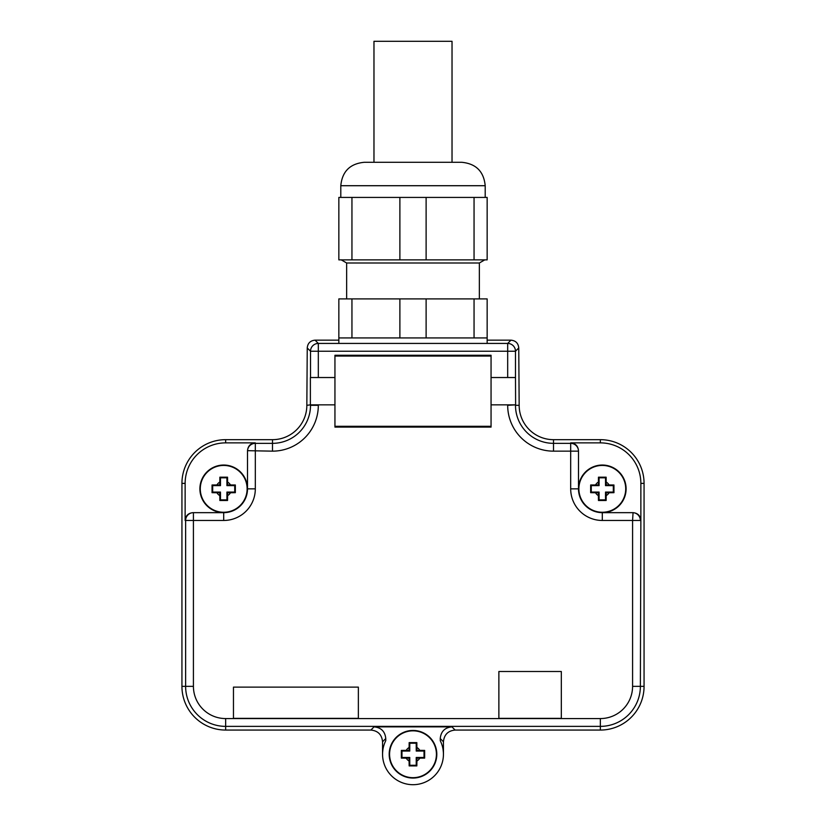 <?xml version="1.0" encoding="UTF-8"?>
<svg xmlns="http://www.w3.org/2000/svg" width="826" height="826" viewBox="0 0 826 826"><rect width="100%" height="100%" fill="white"/><g stroke="black" fill="none" stroke-linecap="round" stroke-linejoin="round"><path stroke-width="1.24" d="M370.182 162.299L373.971 162.299L373.971 41.3L452.029 41.3L452.029 162.299L455.818 162.299L364.214 162.299C349.987 163.682 342.181 171.488 340.797 185.716L340.797 197.424M351.948 298.909L351.948 337.937L338.846 337.937L338.846 298.909L487.154 298.909L487.154 343.43M351.948 337.937L399.887 337.937L399.887 298.909M399.887 337.937L426.113 337.937L426.113 298.909M426.113 337.937L474.052 337.937L474.052 298.909M474.052 337.937L487.154 337.937M479.348 298.909L479.348 262.998L346.652 262.998L346.652 298.909M351.948 259.87L351.948 197.424L338.846 197.424L338.846 259.87L487.154 259.87L487.154 197.424L474.052 197.424L474.052 259.87M351.948 197.424L474.052 197.424M399.887 197.424L399.887 259.87M426.113 197.424L426.113 259.87M450.335 162.299L370.461 162.299M340.797 185.716L485.203 185.716C483.819 171.488 476.013 163.682 461.786 162.299L455.818 162.299M334.943 426.309L491.057 426.309L491.057 356.058L334.943 356.058L334.943 426.309M338.846 340.157L315.047 340.157L318.32 343.43L507.68 343.43A7.806 7.806 45 0 1 515.486 351.236L507.68 351.236L507.68 343.43L510.953 340.157L487.154 340.157M510.953 340.157C515.692 340.632 518.305 343.234 518.759 347.952L519.162 405.318A34.351 34.351 0 0 0 553.513 439.669L553.513 443.345A38.027 38.027 0 0 1 515.486 405.318L519.162 405.318M315.047 340.157C310.308 340.632 307.695 343.234 307.241 347.952L306.838 405.318A34.351 34.351 0 0 1 272.487 439.669L225.653 439.669A43.716 43.716 0 0 0 181.937 483.386L181.937 686.344A43.716 43.716 0 0 0 225.653 730.06L370.853 730.06C377.957 730.752 381.86 734.655 382.552 741.769L382.552 754.252M515.486 377.523L515.62 404.843L491.057 404.843L491.057 427.094L334.943 427.094L334.943 404.843L310.38 404.843L310.38 377.523L334.943 377.523L334.943 355.273L491.057 355.273L491.057 377.523L515.486 377.523L515.486 351.236L518.759 347.952M507.68 377.523L507.68 351.236L310.514 351.236L310.514 377.523M600.347 439.669A43.716 43.716 0 0 1 644.063 483.386L644.063 686.344L640.377 686.344L640.862 520.463C640.398 515.723 637.796 513.122 633.057 512.657L602.299 512.657L602.299 520.463A31.615 31.615 0 0 1 570.683 488.847L578.489 488.847A23.809 23.809 0 0 0 602.299 512.657A23.809 23.809 0 0 0 626.108 488.847A23.809 23.809 0 0 0 602.299 465.038A23.809 23.809 0 0 0 578.489 488.847L578.489 450.676C578.024 445.937 575.423 443.335 570.683 442.87L600.347 442.87L600.347 439.669L553.513 439.669M644.063 686.344A43.716 43.716 0 0 1 600.347 730.06L455.147 730.06C448.043 730.752 444.14 734.655 443.448 741.769L443.448 754.252M233.459 687.118L358.36 687.118L358.36 718.352L233.459 718.352L233.459 687.118M498.873 671.507L498.873 718.352L561.319 718.352L561.319 671.507L498.873 671.507M600.347 442.87A40.515 40.515 0 0 1 640.862 483.386L644.063 483.386M640.862 520.463L640.862 483.386M440.31 740.808L440.237 738.558C440.939 731.454 444.842 727.551 451.946 726.859L374.054 726.859L370.853 730.06M443.386 752.445L443.077 749.554M442.695 747.54L442.375 746.25M440.237 740.664A30.448 30.448 0 0 1 413 784.7A30.448 30.448 0 0 1 385.763 740.664L385.763 738.558C385.061 731.454 381.158 727.551 374.054 726.859M382.614 752.445L382.923 749.554M383.367 747.262L383.625 746.25M192.943 512.657L192.943 512.657C188.204 513.122 185.602 515.723 185.138 520.463L185.138 483.386A40.515 40.515 0 0 1 225.653 442.87L225.653 439.669M318.32 404.843L318.32 405.318A45.833 45.833 0 0 1 272.487 451.151L247.511 450.676C247.976 445.937 250.577 443.335 255.317 442.87L225.653 442.87M361.148 427.094L361.148 426.309M361.148 356.058L361.148 355.273M464.852 427.094L464.852 426.309M464.852 356.058L464.852 355.273M452.029 427.094L452.029 426.309M452.029 356.058L452.029 355.273M446.959 427.094L446.959 426.309M446.959 356.058L446.959 355.273M428.611 427.094L428.611 426.309M428.611 356.058L428.611 355.273M397.389 427.094L397.389 426.309M397.389 356.058L397.389 355.273M379.041 427.094L379.041 426.309M379.041 356.058L379.041 355.273M373.971 427.094L373.971 426.309M373.971 356.058L373.971 355.273M247.511 450.676L247.511 488.847A23.809 23.809 0 0 1 223.701 512.657A23.809 23.809 0 0 1 199.892 488.847A23.809 23.809 0 0 1 223.701 465.038A23.809 23.809 0 0 1 247.511 488.847L255.317 488.847L255.317 442.87M600.347 730.06L600.347 718.568A32.224 32.224 0 0 0 632.582 686.344L640.377 686.344A40.03 40.03 0 0 1 600.347 726.374L225.653 726.374A40.03 40.03 0 0 1 185.623 686.344L193.418 686.344L193.418 512.657L223.701 512.657L223.701 520.463A31.615 31.615 0 0 0 255.317 488.847M578.489 450.676L578.489 451.151A7.806 7.806 180 0 0 570.683 443.345L570.683 442.87M633.057 512.657L632.582 520.463L640.377 520.463A7.806 7.806 -90 0 0 632.582 512.657M413 778.061A23.809 23.809 0 0 1 389.191 754.252A23.809 23.809 0 0 1 413 730.442A23.809 23.809 0 0 1 436.809 754.252A23.809 23.809 0 0 1 413 778.061M226.923 485.626L227.604 484.945L227.542 477.191L226.923 477.82L226.923 485.626L234.729 485.626L234.729 492.069L235.348 492.688L230.464 492.75A7.806 7.806 0 0 1 227.604 495.61L227.542 500.494L226.923 499.875L220.48 499.875L219.85 500.494L227.542 500.494M227.542 477.191L219.85 477.191L220.48 477.82L220.48 485.626L219.799 484.945L219.85 477.191M226.923 477.82L220.48 477.82M219.799 484.945L212.045 484.996L212.674 485.626L220.48 485.626M216.939 492.75L219.799 492.75L219.799 495.61A7.806 7.806 0 0 1 216.939 492.75L212.045 492.688L212.045 484.996M212.045 492.688L212.674 492.069L220.48 492.069L220.48 499.875M212.674 485.626L212.674 492.069M219.799 492.75L220.48 492.069M219.799 495.61L219.85 500.494M226.923 499.875L226.923 492.069L227.604 492.75L227.604 495.61M226.923 492.069L234.729 492.069M227.604 492.75L230.464 492.75M227.604 484.945L235.348 484.996L234.729 485.626M235.348 484.996L235.348 492.688M223.701 512.265A23.417 23.417 0 0 1 200.284 488.847A23.417 23.417 0 0 1 223.701 465.43A23.417 23.417 0 0 1 247.119 488.847A23.417 23.417 0 0 1 223.701 512.265M605.52 485.626L606.201 484.945L606.15 477.191L605.52 477.82L605.52 485.626L613.326 485.626L613.326 492.069L613.955 492.688L609.061 492.75A7.806 7.806 0 0 1 606.201 495.61L606.15 500.494L605.52 499.875L599.077 499.875L598.458 500.494L606.15 500.494M606.15 477.191L598.458 477.191L599.077 477.82L599.077 485.626L598.396 484.945L598.458 477.191M605.52 477.82L599.077 477.82M598.396 484.945L590.652 484.996L591.271 485.626L599.077 485.626M595.536 492.75L598.396 492.75L598.396 495.61A7.806 7.806 0 0 1 595.536 492.75L590.652 492.688L590.652 484.996M590.652 492.688L591.271 492.069L599.077 492.069L599.077 499.875M591.271 485.626L591.271 492.069M598.396 492.75L599.077 492.069M598.396 495.61L598.458 500.494M605.52 499.875L605.52 492.069L606.201 492.75L606.201 495.61M605.52 492.069L613.326 492.069M606.201 492.75L609.061 492.75M606.201 484.945L613.955 484.996L613.326 485.626M613.955 484.996L613.955 492.688M602.299 512.265A23.417 23.417 0 0 1 578.881 488.847A23.417 23.417 0 0 1 602.299 465.43A23.417 23.417 0 0 1 625.716 488.847A23.417 23.417 0 0 1 602.299 512.265M416.221 751.04L416.903 750.349L416.841 742.605L416.221 743.224L416.221 751.04L424.027 751.04L424.027 757.473L424.657 758.103L419.763 758.154A7.806 7.806 0 0 1 416.903 761.014L416.841 765.908L416.221 765.279L409.779 765.279L409.159 765.908L416.841 765.908M416.841 742.605L409.159 742.605L409.779 743.224L409.779 751.04L409.097 750.349L409.159 742.605M416.221 743.224L409.779 743.224M409.097 750.349L401.343 750.411L401.973 751.04L409.779 751.04M401.343 750.411L401.343 758.103L401.973 757.473L409.779 757.473L409.779 765.279M401.973 751.04L401.973 757.473M406.237 758.154L409.097 758.154L409.097 761.014A7.806 7.806 0 0 1 406.237 758.154L401.343 758.103M409.097 758.154L409.779 757.473M409.097 761.014L409.159 765.908M416.221 765.279L416.221 757.473L416.903 758.154L416.903 761.014M416.221 757.473L424.027 757.473M416.903 758.154L419.763 758.154M416.903 750.349L424.657 750.411L424.027 751.04M424.657 750.411L424.657 758.103M413 777.679A23.417 23.417 0 0 1 389.583 754.252A23.417 23.417 0 0 1 413 730.834A23.417 23.417 0 0 1 436.417 754.252A23.417 23.417 0 0 1 413 777.679M318.32 377.523L318.32 343.43A7.806 7.806 135 0 0 310.514 351.236L307.241 347.952M515.486 404.843L507.68 405.318A45.833 45.833 0 0 0 553.513 451.151L553.513 443.345L570.683 443.345L570.683 451.151L553.513 451.151M310.514 404.843L306.838 405.318M318.32 405.318L310.514 405.318A38.027 38.027 0 0 1 272.487 443.345L255.317 443.345A7.806 7.806 0 0 0 247.511 451.151M272.487 439.669L272.487 451.151M181.937 686.344L185.623 686.344L185.623 520.463L223.701 520.463M193.418 686.344A32.224 32.224 0 0 0 225.653 718.568L600.347 718.568M632.582 686.344L632.582 520.463L602.299 520.463M570.683 488.847L570.683 451.151L578.489 451.151M225.653 718.568L225.653 730.06M451.946 726.859L455.147 730.06M440.237 738.558L443.448 741.769M385.763 738.558L382.552 741.769M185.138 483.386L181.937 483.386M193.418 512.657A7.806 7.806 90 0 0 185.623 520.463L185.138 520.463M216.939 484.945A7.806 7.806 0 0 1 219.799 482.085M227.604 482.085A7.806 7.806 0 0 1 230.464 484.945M595.536 484.945A7.806 7.806 0 0 1 598.396 482.085M606.201 482.085A7.806 7.806 0 0 1 609.061 484.945M406.237 750.349A7.806 7.806 0 0 1 409.097 747.499M416.903 747.499A7.806 7.806 0 0 1 419.763 750.349M338.846 337.937L338.846 343.43M346.652 262.998L341.241 259.87M479.348 262.998L484.759 259.87M485.203 185.716L485.203 197.424"/></g></svg>
